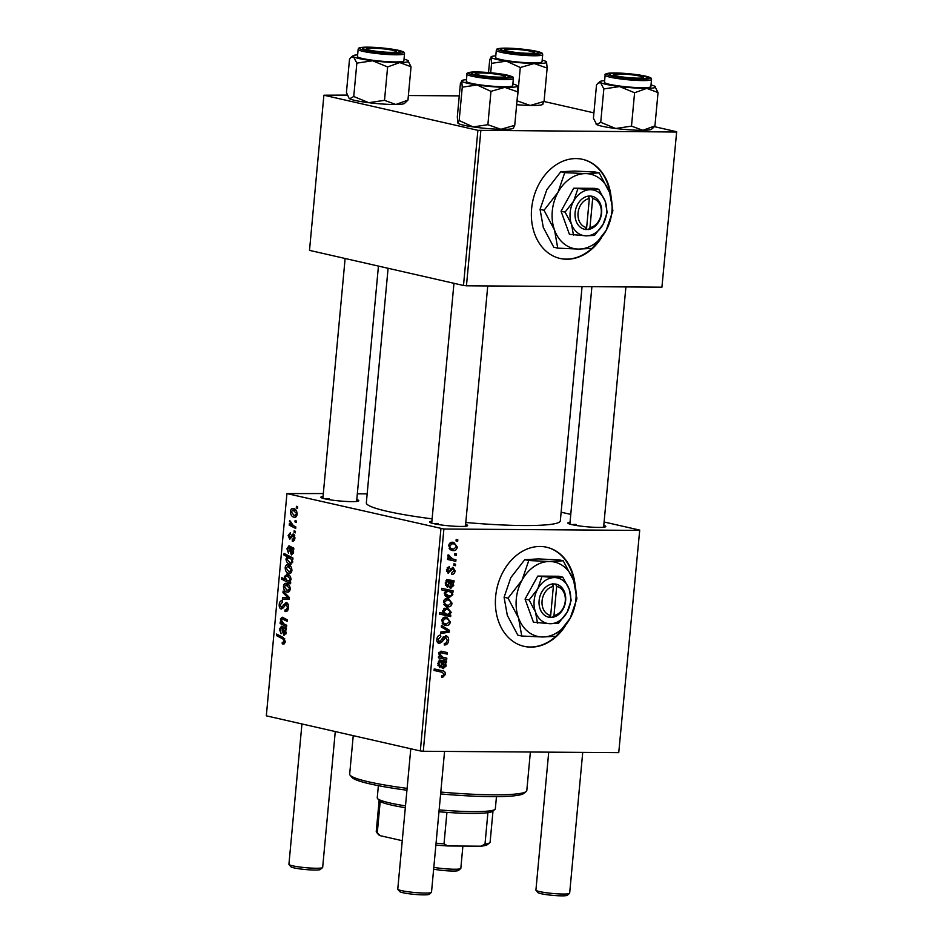 <?xml version="1.0" encoding="UTF-8"?>
<svg xmlns="http://www.w3.org/2000/svg" width="943" height="943" viewBox="0 0 943 943"><rect width="100%" height="100%" fill="white"/><g stroke="black" fill="none" stroke-linecap="round" stroke-linejoin="round"><path stroke-width="1.41" d="M611.123 197.299A50.828 39.382 102.8 0 0 582.691 159.355A50.828 39.382 102.8 0 0 531.628 208.627A50.828 39.382 102.8 0 0 560.083 258.465A50.828 39.382 102.8 0 0 601.54 237.601M610.262 194.388A50.828 39.382 102.8 0 0 582.432 159.296M575.136 585.19A50.828 39.382 102.8 0 0 546.704 547.246A50.828 39.382 102.8 0 0 540.068 546.48A50.828 39.382 102.8 0 0 496.183 592.263A50.828 39.382 102.8 0 0 524.108 646.356A50.828 39.382 102.8 0 0 530.732 647.122A50.828 39.382 102.8 0 0 565.552 625.492M523.848 646.285A50.828 39.382 102.8 0 0 530.214 647.004A50.828 39.382 102.8 0 0 555.899 636.313M574.275 582.279A50.828 39.382 102.8 0 0 546.445 547.188M603.779 525.381A19.06 2.027 -174.7 0 1 605.677 526.713A19.06 2.027 -174.7 0 1 598.569 527.42A19.06 2.027 -174.7 0 1 579.379 525.935A19.06 2.027 -174.7 0 1 567.934 523.212A19.06 2.027 -174.7 0 1 570.043 522.257M465.63 524.402A19.06 2.027 -174.7 0 1 467.516 525.734A19.06 2.027 -174.7 0 1 460.42 526.442A19.06 2.027 -174.7 0 1 441.23 524.956A19.06 2.027 -174.7 0 1 429.784 522.233A19.06 2.027 -174.7 0 1 431.882 521.279M356.796 499.59A19.06 2.027 -174.7 0 1 358.682 500.91A19.06 2.027 -174.7 0 1 351.586 501.629A19.06 2.027 -174.7 0 1 332.396 500.144A19.06 2.027 -174.7 0 1 320.95 497.409A19.06 2.027 -174.7 0 1 323.048 496.454M582.055 286.613L560.331 520.842A97.412 10.373 -174.7 0 1 523.365 525.534A97.412 10.373 -174.7 0 1 465.807 522.493M432.118 518.85A97.412 10.373 -174.7 0 1 366.332 502.855L388.092 268.284M561.132 512.19L570.774 514.395M604.098 521.986L639.719 530.107L618.749 752.644L639.719 530.107M447.654 572.896L448.538 573.096L446.428 569.89L449.316 566.437L449.328 567.957L447.477 569.961L448.491 571.576L452.97 567.214L455.08 570.833C454.797 573.167 453.736 574.37 451.886 574.464L451.721 572.931L454.031 570.763L452.923 568.747L448.066 573.049M453.17 568.77L451.108 568.334L453.17 568.77M446.475 571.14L448.491 571.576M450.035 587.961L451.037 588.184C449.245 587.89 448.467 586.534 448.727 584.094L448.668 581.513L447.689 581.289L446.251 583.21L447.677 585.686L447.383 587.206L445.214 583.069L447.725 579.721L454.019 580.723L453.866 582.303L452.805 582.444L453.724 585.485L450.53 588.137M449.705 581.772L451.178 586.664L452.711 585.002L449.705 581.772L445.886 580.876M447.725 579.721L448.373 579.78M447.536 579.733L452.888 580.888M447.312 598.463L448.562 598.593L452.074 603.249C451.603 605.665 450.365 606.868 448.385 606.856L446.947 606.703L443.458 601.999C443.988 599.559 445.273 598.381 447.312 598.463M445.473 674.41L442.644 677.392L441.595 677.251L441.583 675.718L442.585 675.86L444.129 674.304L442.137 672.276L434.086 670.461L434.228 668.917L442.562 670.791C444.436 670.992 445.402 672.194 445.473 674.41L444.141 674.104M441.595 677.157L442.644 677.392L441.595 677.251M437.175 671.145L434.086 670.449M449.316 614.895L450.813 615.26L450.683 616.604L439.32 614.046L439.462 612.502L443.434 613.421L442.632 610.899L446.31 607.987L447.666 608.141L451.237 612.349L449.316 614.895L444.094 613.704L450.813 615.26M441.43 625.362L449.422 630.278L449.245 632.14L440.676 633.543L440.817 632.01L448.055 630.985L441.289 627.012L441.43 625.362M445.65 635.83C447.795 636.124 448.785 637.668 448.62 640.462C448.208 643.539 446.758 645.047 444.283 644.977L444.283 643.456L446.027 643.079L447.277 640.344L445.615 637.362L442.22 641.712L439.521 643.421C437.564 643.209 436.656 641.829 436.833 639.295C437.198 636.631 438.46 635.217 440.581 635.028L440.817 636.56L438.177 639.354L439.591 641.888L442.137 638.706L446.287 635.9M443.304 636.796L445.933 637.397L443.281 636.82M436.963 641.334L439.591 641.888M456.188 539.42L457.815 539.785L457.673 541.317L456.047 540.987L456.188 539.42M323.319 493.554L286.943 493.59L443.894 529.011L423.277 751.265L618.749 752.644M443.894 529.011L639.366 530.402M445.579 617.135L446.829 617.276L450.341 621.932C449.87 624.349 448.632 625.551 446.652 625.539L445.214 625.374L441.725 620.671C442.255 618.231 443.54 617.052 445.579 617.135M442.573 668.398L443.575 668.622C441.784 668.328 441.006 666.96 441.265 664.532L441.206 661.951L440.228 661.727L438.79 663.648L440.216 666.123L439.921 667.644L437.752 663.507L440.263 660.159L446.558 661.161L446.404 662.729L445.344 662.882L446.263 665.923L443.069 668.575M441.206 661.951L438.424 661.314M440.263 660.159L440.911 660.218M440.075 660.171L445.426 661.326M442.998 657.271L446.829 658.143L446.687 659.687L438.424 657.813L438.566 656.269L439.957 656.587L438.684 653.405L440.947 651.165L442.361 651.413L447.347 652.615L447.206 654.159L440.829 652.721L439.697 653.888L442.998 657.271L439.945 656.576M441.124 651.177L442.126 651.424L441.984 652.91L438.99 652.297M453.076 590.848L452.935 592.393L451.791 592.121L452.864 594.727L449.174 597.52L447.819 597.367L444.259 593.265L445.886 590.872L441.572 589.835L441.713 588.291L453.076 590.848M452.522 542.225L453.783 542.366L457.296 547.023C456.813 549.439 455.587 550.641 453.595 550.629L452.157 550.464L448.668 545.761C449.198 543.321 450.483 542.142 452.522 542.225M454.88 553.529L456.506 553.895L456.365 555.415L454.738 555.085L454.88 553.529M452.664 558.975L455.964 559.777L455.811 561.321L447.548 559.458L447.689 557.914L449.398 558.315L447.736 555.828L448.137 554.79L452.664 558.975L449.245 558.197M453.925 563.82L455.552 564.185L455.41 565.706L453.783 565.376L453.925 563.82M292.247 539.561L294.11 537.758L293.285 535.518L289.737 539.184L288.145 535.553L290.479 532.536L290.456 534.092L288.959 535.813L289.725 537.628L293.344 533.974L294.935 538.017C294.664 540.327 293.803 541.365 292.354 541.141L292.247 539.561L294.605 539.632M293.132 535.494L294.723 535.506L292.672 535.707M289.725 537.628L291.635 537.604M294.157 534.481L292.071 534.469L293.344 533.974M293.45 547.895L293.579 552.657L291.411 554.944L289.678 550.382L289.678 547.753L288.723 547.341L291.917 547.364L288.9 547.353L287.733 549.062L288.558 553.317L286.92 548.743L288.971 545.773L293.002 547.848M293.756 549.451L292.919 549.415L293.756 549.415M288.263 564.739C290.503 565.152 291.729 567.049 291.929 570.432C291.505 572.802 290.515 573.804 288.947 573.45C286.613 573.073 285.352 571.14 285.163 567.662C285.635 565.281 286.672 564.303 288.263 564.739L287.639 564.657M283.018 642.56L284.267 641.24L282.735 638.847L276.44 635.606L276.582 634.061L283.1 637.409L285.328 641.582L283.041 644.128L282.216 643.798L282.24 642.242L285.151 642.607M289.525 581.784L290.703 582.409L290.574 583.752L281.674 579.191L281.816 577.646L284.916 579.261L284.338 576.562L287.297 574.24C289.442 574.605 290.703 576.362 291.092 579.521L289.525 581.784M286.542 574.157L287.297 574.24M283.112 591.061L289.301 597.426L289.136 599.288L282.358 599.241L282.499 597.709L288.216 597.909L282.959 592.699L283.112 591.061M282.405 602.271L280.271 604.711L281.332 607.528L286.224 602.424C287.91 603.084 288.664 604.828 288.475 607.634C288.087 610.687 286.92 611.972 284.963 611.477L284.998 609.921L286.377 609.838L287.426 607.292L286.165 603.968L283.407 607.799L281.25 609.072C279.706 608.518 279.022 606.974 279.211 604.416C279.552 601.775 280.566 600.55 282.252 600.726L282.405 602.247M285.753 611.571L286.413 611.488M285.293 610.003L288.004 609.85M287.957 603.98L285.328 604.18M281.332 607.528L283.749 607.162M296.432 506.285L297.705 506.933L297.564 508.466L296.279 507.841L296.432 506.285M286.943 493.59L266.327 715.831L420.319 750.946L440.935 528.705M286.531 583.411C288.77 583.835 289.996 585.733 290.196 589.104C289.772 591.473 288.782 592.487 287.214 592.133C284.88 591.756 283.619 589.823 283.43 586.346C283.902 583.953 284.939 582.986 286.531 583.411L285.906 583.34M284.48 627.814L281.438 627.79L280.271 629.5L281.085 633.755L279.458 629.181L281.509 626.211L286.436 628.309L286.295 629.889L285.458 629.853L286.118 633.095L283.949 635.382L282.205 630.82L282.216 628.191L281.262 627.779L284.456 627.802M286.295 629.889L285.458 629.853L286.295 629.853M285.375 618.773L282.098 618.749L281.179 619.74L283.713 623.747L286.719 625.292L286.578 626.836L280.106 623.512L280.248 621.967L281.332 622.521L280.389 619.068L282.216 617.193L287.238 619.763L287.096 621.307L281.922 618.726L285.34 618.749M292.967 557.997L292.825 559.541L291.917 559.069L292.719 561.91L289.76 564.103C287.627 563.761 286.366 562.04 285.977 558.94L287.297 556.783L283.914 554.979L284.055 553.435L292.967 557.997M290.515 564.197L291.187 564.114M293.485 508.501C295.725 508.925 296.939 510.823 297.151 514.194C296.727 516.564 295.725 517.577 294.169 517.224C291.835 516.847 290.574 514.913 290.373 511.436C290.845 509.043 291.882 508.077 293.485 508.501L292.849 508.43M295.124 520.395L296.397 521.043L296.255 522.563L294.97 521.951L295.124 520.395M293.261 525.546L295.843 526.925L295.701 528.469L289.23 525.145L289.371 523.601L290.703 524.308L289.784 520.512L293.261 525.546M294.169 530.685L295.442 531.333L295.3 532.866L294.016 532.241L294.169 530.685M357.326 493.802L367.169 493.861M544.04 101.49L593.925 112.865M654.359 126.645L676.673 131.737L661.927 287.179L676.673 131.737M347.295 95.09L323.897 95.208L309.504 250.367L463.496 285.481L477.889 130.323L676.32 132.02M480.847 130.629L466.455 285.788L661.927 287.179M323.897 95.208L477.889 130.323M408.378 95.526L459.265 95.88M466.455 285.788L463.496 285.481M423.277 751.265L420.319 750.946M438.035 523.483A16.939 1.803 5.3 0 0 433.662 523.636M329.201 498.658A16.939 1.803 5.3 0 0 324.828 498.823M576.197 524.461A16.939 1.803 5.3 0 0 571.812 524.614M297.611 507.853L296.279 507.841M288.511 607.304L287.426 607.292M280.307 604.416L279.211 604.416M283.548 607.551L281.709 607.54M288.982 599.288L289.112 597.921M289.265 597.921L288.216 597.909M284.727 592.711L282.959 592.699M284.291 586.346L283.43 586.346M288.982 584.955L286.389 584.943L284.256 586.593L287.25 590.589L289.819 590.672M290.208 588.915L285.87 584.872L288.923 584.896M287.25 590.589L289.371 588.904M284.821 579.214L281.674 579.191M285.753 579.273L284.916 579.261M285.293 576.574L284.338 576.562M289.807 575.796L287.167 575.772L285.116 577.246L286.837 580.263L290.585 581.029M291.092 579.462L286.637 575.702L289.749 575.725M288.31 580.959L290.244 579.45M284.48 643.821L282.216 643.798M285.352 641.252L284.267 641.24M279.647 635.629L276.44 635.606M285.305 628.203L282.216 628.191M280.307 629.181L279.458 629.181M286.142 632.435L285.328 632.423L283.018 628.639L284.091 633.849L285.977 633.885L284.503 633.861M286.413 628.663L283.018 628.639M284.091 633.849L285.328 632.423M283.324 623.535L280.106 623.512M282.051 622.533L281.332 622.521M281.368 619.08L280.389 619.068M286.024 567.662L285.163 567.662M290.715 566.283L288.122 566.26L285.988 567.922L288.982 571.906L291.552 571.988M291.941 570.232L287.603 566.189L290.656 566.213M288.982 571.906L291.104 570.232M292.86 559.069L291.917 559.069M286.825 558.94L285.977 558.94M290.633 556.806L287.297 556.783M287.108 555.003L283.914 554.979M292.212 557.619L288.699 557.596L286.813 559.034L289.701 562.523L291.411 562.323L291.941 561.215L291.281 559.258L288.263 557.537L292.106 557.561M292.035 559.27L291.281 559.258M292.719 561.215L291.941 561.215M292.66 562.334L289.972 562.594M292.766 547.765L289.678 547.753M287.768 548.743L286.92 548.743M293.603 551.997L292.79 551.985L290.479 548.201L291.552 553.411L293.438 553.458M293.874 548.225L290.479 548.201M291.552 553.411L292.79 551.985M293.438 553.435L291.965 553.423M293.32 541.117L292.224 541.117M294.959 537.758L294.11 537.758M288.994 535.553L288.145 535.553M291.234 511.436L290.373 511.436M295.925 510.045L293.344 510.033L291.198 511.684L294.204 515.68L296.774 515.762M297.163 514.006L292.813 509.963L295.878 509.986M294.204 515.68L296.314 513.994M296.302 521.962L294.97 521.951M292.613 525.168L289.23 525.145M291.47 524.308L290.703 524.308M290.668 521.503L289.442 521.491M295.348 532.253L294.016 532.241M456.047 540.94L457.673 541.317M447.288 640.156L448.62 640.462M442.88 637.362L444.566 637.751M440.664 641.358L442.22 641.712M436.857 639.048L438.177 639.354M445.084 629.287L449.422 630.278M445.485 631.28L449.245 632.14M449.304 621.696L450.341 621.932M443.823 623.488L442.845 624.101M444 624.938L446.652 625.539M444.012 617.394L444.695 618.384M442.774 620.742C443.222 623.052 444.518 624.148 446.664 624.018L449.292 621.909C448.797 619.669 447.512 618.584 445.426 618.667L442.774 620.742L441.737 620.518M442.114 623.099L446.664 624.018M442.915 618.089L446.369 618.773L443.01 618.007M445.591 614.07L445.473 615.414L450.683 616.604M445.473 615.414L439.32 614.023M439.462 612.514L443.434 613.421M444.813 608.188L445.626 609.272M450.165 612.101L451.237 612.349M440.534 612.761L442.243 613.15M440.652 612.797L447.76 614.353L450.165 612.455C449.563 610.38 448.231 609.402 446.18 609.52L443.634 611.406L445.874 613.987L447.454 614.341M442.609 611.17L443.634 611.406M443.564 608.919L447.23 609.638L443.67 608.824M437.764 669.707L440.157 671.829M441.289 660.477L441.183 661.55L446.404 662.729M441.183 661.55L440.122 661.691M441.135 661.927L445.344 662.882M445.214 665.687L446.263 665.923M437.752 663.412L438.79 663.648M437.929 665.593L440.216 666.123M445.249 665.44L442.232 662.21L443.717 667.102L445.249 665.44M441.218 661.974L442.232 662.21M441.348 666.595L443.717 667.102M441.619 656.953L441.477 658.497L446.687 659.687M441.477 658.497L438.424 657.801M442.126 651.424L447.347 652.615M438.672 653.664L439.697 653.888M451.037 603.013L452.074 603.249M445.556 604.817L444.577 605.418M445.733 606.255L448.385 606.856M445.744 598.722L446.428 599.713M444.507 602.07C444.955 604.38 446.251 605.465 448.396 605.335L451.025 603.237C450.53 600.997 449.245 599.913 447.159 599.984L444.507 602.07L443.469 601.834M443.847 604.428L448.396 605.335M444.648 599.406L448.102 600.09L444.742 599.324M446.593 590.955L451.791 592.121M451.815 594.491L452.864 594.727M446.617 595.516L445.438 596.141M446.605 596.931L449.174 597.52M447.854 589.681L447.713 591.19M444.306 592.947L449.068 595.988L451.226 595.422L451.862 594.22L450.978 592.44L449.033 591.52L443.139 590.212M444.613 595.057L449.068 595.988M445.78 590.931L447.677 591.367L445.332 593.182M449.033 591.52L447.677 591.367M448.75 580.039L448.656 581.112L453.866 582.303M448.656 581.112L447.583 581.253M448.609 581.489L452.805 582.444M452.675 585.249L453.724 585.485M445.214 582.974L446.251 583.21M445.391 585.167L447.677 585.686M448.809 586.157L451.178 586.664M450.837 568.759L452.168 569.053M447.253 567.486L449.328 567.957M446.452 569.725L447.477 569.961M446.463 571.116L448.125 571.493M454.043 570.598L455.08 570.833M456.247 546.787L457.296 547.023M450.766 548.578L449.799 549.191M450.943 550.028L453.595 550.629M450.954 542.484L451.65 543.474M449.717 545.832C450.176 548.142 451.473 549.239 453.607 549.109L456.235 546.999C455.752 544.759 454.455 543.675 452.381 543.757L449.717 545.832L448.691 545.608M449.068 548.189L453.607 549.109M449.858 543.18L453.324 543.863L449.952 543.097M454.738 555.05L456.365 555.415M449.292 558.232L455.964 559.777M450.742 558.586L450.601 560.13L455.811 561.321M450.601 560.13L447.548 559.447M447.689 557.926L449.398 558.315M447.972 555.085L449.398 555.403M447.736 555.863L449.057 556.17M453.783 565.34L455.41 565.706M559.824 258.406A50.828 39.382 102.8 0 0 591.886 248.422M440.794 792.061A88.948 9.477 5.3 0 0 493.048 794.819A88.948 9.477 5.3 0 0 526.206 791.495L523.907 793.381A86.827 9.241 -174.7 0 1 491.551 796.623A86.827 9.241 -174.7 0 1 440.629 793.935M406.94 790.234A86.827 9.241 -174.7 0 1 351.998 777.433L350.089 775.17A88.948 9.477 5.3 0 0 407.105 788.372M353.236 735.658L349.676 774.109A88.948 9.477 5.3 0 0 350.089 775.17M526.206 791.495A88.948 9.477 5.3 0 0 526.807 790.54L530.379 752.019M372.615 60.765A27.948 2.982 -174.7 0 1 360.379 58.82A27.948 2.982 -174.7 0 1 353.578 56.839L356.843 63.134L372.615 60.765L387.608 66.953L399.726 62.568L411.042 66.741L407.789 60.446A27.948 2.982 -174.7 0 1 408.378 60.894A27.948 2.982 -174.7 0 1 399.726 62.568A27.948 2.982 5.3 0 1 372.615 60.765M367.617 50.38A19.06 2.027 -174.7 0 1 362.572 48.718A19.06 2.027 -174.7 0 1 373.628 47.68A19.06 2.027 -174.7 0 1 395.306 50.132A19.06 2.027 -174.7 0 1 400.315 52.219A19.06 2.027 -174.7 0 1 387.396 52.737A19.06 2.027 -174.7 0 1 367.617 50.38M363.762 58.796A23.292 2.475 5.3 0 0 389.105 61.731A23.292 2.475 5.3 0 0 403.875 60.788L404.535 53.668A23.292 2.475 -174.7 0 1 389.765 54.6A23.292 2.475 -174.7 0 1 364.422 51.665A23.292 2.475 -174.7 0 1 358.151 49.354L357.491 56.486A23.292 2.475 5.3 0 0 363.762 58.796M353.743 96.504L349.688 98.767A27.948 2.982 -174.7 0 0 368.725 102.693A27.948 2.982 -174.7 0 0 395.836 104.496A27.948 2.982 -174.7 0 0 404.429 103.459L407.954 100.111L395.836 104.496L384.508 100.323L368.725 102.693L353.743 96.504L356.843 63.134M384.508 100.323L387.608 66.953M349.688 98.767A27.948 2.982 -174.7 0 1 349.087 98.32L346.435 92.473L349.523 59.103L351.126 57.323L353.578 56.839A27.948 2.982 -174.7 0 1 353.036 55.755A27.948 2.982 -174.7 0 1 357.645 54.847M407.954 100.111L411.042 66.741M404.028 59.15A27.948 2.982 -174.7 0 1 407.789 60.446M506.332 61.142A27.948 2.982 -174.7 0 1 495.57 59.126A27.948 2.982 -174.7 0 1 491.055 57.24L491.574 63.334L506.332 61.142L520.288 67.519L534.115 63.523L547.152 68.085L546.551 61.896A27.948 2.982 -174.7 0 1 546.622 62.002A27.948 2.982 -174.7 0 1 534.115 63.523A27.948 2.982 5.3 0 1 506.332 61.142M503.751 50.898A19.06 2.027 -174.7 0 1 500.721 49.696A19.06 2.027 -174.7 0 1 513.298 48.73A19.06 2.027 -174.7 0 1 535.483 51.57A19.06 2.027 -174.7 0 1 538.465 53.197A19.06 2.027 -174.7 0 1 523.978 53.621A19.06 2.027 -174.7 0 1 503.751 50.898M499.448 59.209A23.292 2.475 5.3 0 0 525.369 62.615A23.292 2.475 5.3 0 0 542.036 61.778L542.696 54.647A23.292 2.475 -174.7 0 1 526.029 55.484A23.292 2.475 -174.7 0 1 500.108 52.077A23.292 2.475 -174.7 0 1 496.301 50.344L495.641 57.464A23.292 2.475 5.3 0 0 499.448 59.209M542.732 103.93L544.052 101.455L530.225 105.451L517.188 100.889L520.288 67.519M490.702 72.752L491.574 63.334M488.533 72.552L489.723 59.715L491.055 57.24A27.948 2.982 -174.7 0 1 491.197 56.733A27.948 2.982 -174.7 0 1 495.794 55.837M544.052 101.455L547.152 68.085M543.05 104.06L542.59 104.437A27.948 2.982 -174.7 0 1 530.225 105.451A27.948 2.982 -174.7 0 1 516.646 104.697M542.178 60.14A27.948 2.982 -174.7 0 1 546.539 61.873L546.551 61.896M534.386 53.869A16.939 1.803 5.3 0 0 533.514 53.633M513.416 127.765L514.737 125.301L500.91 129.297L487.873 124.724L473.127 126.916A27.948 2.982 -174.7 0 1 462.365 124.9A27.948 2.982 -174.7 0 1 457.933 123.144A27.948 2.982 -174.7 0 1 457.909 123.12L457.308 116.932L460.408 83.55L461.728 81.086L462.259 87.169L477.017 84.976L490.973 91.353L504.8 87.357L517.837 91.919L517.224 85.707A27.948 2.982 -174.7 0 1 517.306 85.837A27.948 2.982 -174.7 0 1 504.8 87.357A27.948 2.982 -174.7 0 1 477.017 84.976A27.948 2.982 -174.7 0 1 461.728 81.086A27.948 2.982 -174.7 0 1 461.881 80.579A27.948 2.982 -174.7 0 1 466.479 79.672M513.735 127.894L513.275 128.272A27.948 2.982 -174.7 0 1 500.91 129.297A27.948 2.982 -174.7 0 1 473.127 126.916L459.158 120.539L457.838 123.014M506.155 75.405A19.06 2.027 -174.7 0 1 509.149 77.043A19.06 2.027 -174.7 0 1 494.662 77.456A19.06 2.027 -174.7 0 1 474.435 74.733A19.06 2.027 -174.7 0 1 471.406 73.542A19.06 2.027 -174.7 0 1 483.983 72.576A19.06 2.027 -174.7 0 1 506.155 75.405M505.071 77.703A16.939 1.803 5.3 0 0 504.199 77.467M466.985 74.179L466.325 81.31A23.292 2.475 5.3 0 0 470.133 83.043A23.292 2.475 5.3 0 0 496.053 86.45A23.292 2.475 5.3 0 0 512.709 85.613L513.369 78.481A23.292 2.475 -174.7 0 1 496.713 79.318A23.292 2.475 -174.7 0 1 470.793 75.923A23.292 2.475 -174.7 0 1 466.985 74.179C466.325 73.33 467.645 72.658 470.934 72.163C478.313 71.279 500.533 73.248 508.819 75.487C515.55 77.786 512.19 76.984 513.369 78.481M514.737 125.301L517.837 91.919M487.873 124.724L490.973 91.353M459.158 120.539L462.259 87.169M512.862 83.974A27.948 2.982 -174.7 0 1 517.224 85.707M653.334 127.694L654.937 125.914L642.82 130.299L631.492 126.126L615.72 128.496A27.948 2.982 -174.7 0 1 603.485 126.551A27.948 2.982 -174.7 0 1 596.683 124.57L596.082 124.122A27.948 2.982 -174.7 0 1 596.023 124.04M653.334 127.682L651.424 129.262A27.948 2.982 -174.7 0 1 642.82 130.299A27.948 2.982 -174.7 0 1 615.72 128.496L600.738 122.307L596.683 124.57L593.418 118.276L596.518 84.905L598.121 83.125L600.573 82.63L603.826 88.937L619.61 86.556L634.592 92.756L646.709 88.371L658.037 92.544L654.772 86.249A27.948 2.982 -174.7 0 1 655.373 86.685A27.948 2.982 -174.7 0 1 646.709 88.371A27.948 2.982 -174.7 0 1 619.61 86.556A27.948 2.982 -174.7 0 1 600.573 82.63A27.948 2.982 -174.7 0 1 600.031 81.558A27.948 2.982 -174.7 0 1 604.628 80.65M642.289 75.923A19.06 2.027 -174.7 0 1 647.299 78.021A19.06 2.027 -174.7 0 1 634.38 78.528A19.06 2.027 -174.7 0 1 614.6 76.183A19.06 2.027 -174.7 0 1 609.555 74.521A19.06 2.027 -174.7 0 1 620.612 73.483A19.06 2.027 -174.7 0 1 642.289 75.923M605.135 75.157L604.475 82.289A23.292 2.475 5.3 0 0 610.746 84.587A23.292 2.475 5.3 0 0 636.101 87.534A23.292 2.475 5.3 0 0 650.87 86.591L651.53 79.46A23.292 2.475 -174.7 0 1 636.761 80.403A23.292 2.475 -174.7 0 1 611.418 77.467A23.292 2.475 -174.7 0 1 605.135 75.157C604.475 74.308 605.795 73.637 609.095 73.141C619.539 72.658 631.362 73.589 644.588 75.923C652.415 77.868 651.2 78.163 651.53 79.46M654.937 125.914L658.037 92.544M631.492 126.126L634.592 92.756M600.738 122.307L603.826 88.937M596.683 124.57A27.948 2.982 -174.7 0 1 596.082 124.122M651.024 84.953A27.948 2.982 -174.7 0 1 654.772 86.249M372.32 48.176A14.829 1.58 5.3 0 0 366.803 48.73A14.829 1.58 5.3 0 0 374.253 50.981A14.829 1.58 5.3 0 0 390.591 52.336A14.829 1.58 5.3 0 0 396.154 51.452A14.829 1.58 5.3 0 0 387.255 49.331A14.829 1.58 5.3 0 0 372.32 48.176M322.553 867.619L320.266 869.493A14.829 1.58 -174.7 0 1 314.738 870.047A14.829 1.58 -174.7 0 1 299.815 868.892A14.829 1.58 -174.7 0 1 290.916 866.77L289.006 864.507A16.939 1.803 5.3 0 0 299.179 866.935A16.939 1.803 5.3 0 0 316.235 868.255A16.939 1.803 5.3 0 0 322.553 867.619A16.939 1.803 5.3 0 0 322.671 867.43L335.272 731.556M301.949 723.953L288.923 864.307A16.939 1.803 5.3 0 0 289.006 864.507M431.387 892.443L429.1 894.318A14.829 1.58 -174.7 0 1 423.572 894.872A14.829 1.58 -174.7 0 1 408.649 893.716A14.829 1.58 -174.7 0 1 399.749 891.595L397.84 889.332A16.939 1.803 5.3 0 0 408.013 891.748A16.939 1.803 5.3 0 0 425.069 893.068A16.939 1.803 5.3 0 0 431.387 892.443A16.939 1.803 5.3 0 0 431.505 892.255L444.566 751.406M410.783 748.777L397.769 889.119A16.939 1.803 5.3 0 0 397.84 889.332M481.166 72.988A14.829 1.58 5.3 0 0 475.637 73.542A14.829 1.58 5.3 0 0 483.087 75.794A14.829 1.58 5.3 0 0 499.436 77.149A14.829 1.58 5.3 0 0 504.988 76.265A14.829 1.58 5.3 0 0 496.089 74.143A14.829 1.58 5.3 0 0 481.166 72.988M433.815 867.371A16.939 1.803 5.3 0 0 454.396 869.234A16.939 1.803 5.3 0 0 460.703 868.597L458.416 870.483A14.829 1.58 -174.7 0 1 452.888 871.037A14.829 1.58 -174.7 0 1 433.639 869.175M460.703 868.597A16.939 1.803 5.3 0 0 460.821 868.42L462.895 846.06M528.752 53.315A14.829 1.58 5.3 0 0 534.304 52.431A14.829 1.58 5.3 0 0 525.404 50.309A14.829 1.58 5.3 0 0 510.481 49.154A14.829 1.58 5.3 0 0 504.953 49.708A14.829 1.58 5.3 0 0 512.403 51.959A14.829 1.58 5.3 0 0 528.752 53.315M637.586 78.139A14.829 1.58 5.3 0 0 643.138 77.243A14.829 1.58 5.3 0 0 634.238 75.122A14.829 1.58 5.3 0 0 619.315 73.967A14.829 1.58 5.3 0 0 613.787 74.521A14.829 1.58 5.3 0 0 621.237 76.772A14.829 1.58 5.3 0 0 637.586 78.139M569.537 893.422L567.25 895.296A14.829 1.58 -174.7 0 1 561.722 895.85A14.829 1.58 -174.7 0 1 546.799 894.695A14.829 1.58 -174.7 0 1 537.899 892.573L536.001 890.31A16.939 1.803 5.3 0 0 546.174 892.726A16.939 1.803 5.3 0 0 563.23 894.047A16.939 1.803 5.3 0 0 569.537 893.422A16.939 1.803 5.3 0 0 569.655 893.233L582.727 752.396M548.72 752.149L535.919 890.109A16.939 1.803 5.3 0 0 536.001 890.31M378.379 785.672L377.247 797.813A59.291 6.318 5.3 0 0 377.53 798.521A59.291 6.318 5.3 0 0 389.907 802.965A59.291 6.318 5.3 0 0 405.49 805.876M439.143 809.884A59.291 6.318 5.3 0 0 494.934 809.412A59.291 6.318 5.3 0 0 495.334 808.764L496.466 796.623M405.313 807.703A57.181 6.094 -174.7 0 1 391.369 805.063A57.181 6.094 -174.7 0 1 380.206 801.42A57.181 6.094 -174.7 0 1 379.428 800.784L377.53 798.521M494.934 809.412L492.647 811.286A57.181 6.094 -174.7 0 1 487.908 812.677A57.181 6.094 -174.7 0 1 446.935 812.383A57.181 6.094 -174.7 0 1 438.966 811.758M480.871 846.189L484.997 844.126A57.181 6.094 5.3 0 0 489.735 842.736L487.437 844.61A55.059 5.858 -174.7 0 1 480.871 846.189L447.736 845.954A55.059 5.858 -174.7 0 1 435.878 845.081M487.908 812.677L484.997 844.126M446.935 812.383L444.012 843.832L447.736 845.954M380.206 801.42L377.283 832.869L380.182 835.675A55.059 5.858 -174.7 0 1 378.414 834.496L376.516 832.233A57.181 6.094 5.3 0 0 377.283 832.869M402.26 840.708L380.182 835.675M436.055 843.207A57.181 6.094 5.3 0 0 444.012 843.832M379.133 800.43L376.245 831.549A57.181 6.094 5.3 0 0 376.516 832.233M489.735 842.736A57.181 6.094 5.3 0 0 490.112 842.123L493 810.992M553.364 586.428L550.677 615.473L549.156 617.429L552.48 617.323A16.939 13.131 102.8 0 0 565.623 600.762A16.939 13.131 102.8 0 0 555.568 584.035L552.268 583.882L553.364 586.428A14.829 11.493 102.8 0 0 542.084 600.88A14.829 11.493 102.8 0 0 550.677 615.473M552.256 584.012A16.939 13.131 102.8 0 0 539.113 600.573A16.939 13.131 102.8 0 0 549.168 617.3M558.527 623.299L567.085 612.313L571.187 600.314L569.218 589.245L562.806 577.175L558.763 576.244L537.722 576.102L525.062 599.088L533.443 622.227L550.229 623.724L558.527 623.299M562.806 577.175L554.508 577.599L537.722 576.102M541.765 577.022L537.663 589.021L529.106 600.007L525.062 599.088M529.106 600.007L535.518 612.09L537.486 623.146M528.764 560.543L522.033 580.181L508.041 598.168L518.532 617.924A38.121 29.539 102.8 0 0 542.602 636.973A38.121 29.539 102.8 0 0 570.173 618.29A38.121 29.539 102.8 0 0 573.674 580.546A38.121 29.539 102.8 0 0 549.604 561.498A38.121 29.539 102.8 0 0 522.033 580.181A38.121 29.539 102.8 0 0 518.532 617.924L521.762 636.03L517.801 635.122L507.31 615.366L504.092 597.261L510.811 577.623L524.803 559.647L538.382 558.94L559.234 559.883L563.183 560.79L549.604 561.498L528.764 560.543L524.803 559.647M521.762 636.03L542.602 636.973L556.181 636.266L570.173 618.29L576.904 598.652L573.674 580.546L563.183 560.79M508.041 598.168L504.092 597.261M535.518 612.09A23.292 18.047 102.8 0 0 550.229 623.724A23.292 18.047 102.8 0 0 567.085 612.313A23.292 18.047 102.8 0 0 569.218 589.245A23.292 18.047 102.8 0 0 554.508 577.599A23.292 18.047 102.8 0 0 537.663 589.021A23.292 18.047 102.8 0 0 535.518 612.09M552.48 617.323L553.989 615.496L556.676 586.452L555.568 584.035M553.989 615.496A14.829 11.493 102.8 0 0 565.27 601.045A14.829 11.493 102.8 0 0 556.676 586.452M549.533 616.852L552.468 617.453M552.798 585.19L552.916 583.882M589.351 198.537L586.652 227.593L585.143 229.538L588.467 229.432A16.939 13.131 102.8 0 0 601.61 212.87A16.939 13.131 102.8 0 0 591.556 196.144L588.255 195.991L589.351 198.537A14.829 11.493 102.8 0 0 578.059 212.988A14.829 11.493 102.8 0 0 586.652 227.593M588.243 196.12A16.939 13.131 102.8 0 0 575.1 212.682A16.939 13.131 102.8 0 0 585.155 229.408M594.514 235.408L603.06 224.422L607.174 212.423L605.206 201.354L598.793 189.284L594.75 188.352L573.709 188.211L561.05 211.197L569.431 234.335L586.216 235.844L594.514 235.408M598.793 189.284L590.495 189.708L573.709 188.211M577.753 189.13L573.639 201.13L565.093 212.116L561.05 211.197M565.093 212.116L571.505 224.198L573.474 235.255M564.739 172.652L558.02 192.289L544.028 210.277L554.519 230.033A38.121 29.539 102.8 0 0 578.589 249.082A38.121 29.539 102.8 0 0 606.16 230.398A38.121 29.539 102.8 0 0 609.661 192.655A38.121 29.539 102.8 0 0 585.591 173.606A38.121 29.539 102.8 0 0 558.02 192.289A38.121 29.539 102.8 0 0 554.519 230.033L557.737 248.139L553.789 247.231L543.298 227.475L540.068 209.37L546.799 189.732L560.79 171.756L574.37 171.048L595.222 172.003L599.17 172.899L585.591 173.606L564.739 172.652L560.79 171.756M557.737 248.139L578.589 249.082L592.169 248.386L606.16 230.398L612.891 210.761L609.661 192.655L599.17 172.899M544.028 210.277L540.068 209.37M571.505 224.198A23.292 18.047 102.8 0 0 586.216 235.844A23.292 18.047 102.8 0 0 603.06 224.422A23.292 18.047 102.8 0 0 605.206 201.354A23.292 18.047 102.8 0 0 590.495 189.708A23.292 18.047 102.8 0 0 573.639 201.13A23.292 18.047 102.8 0 0 571.505 224.198M588.467 229.432L589.964 227.617L592.664 198.56L591.556 196.144M589.964 227.617A14.829 11.493 102.8 0 0 601.257 213.153A14.829 11.493 102.8 0 0 592.664 198.56M585.52 228.96L588.456 229.562M588.786 197.299L588.904 195.991M284.916 604.746L283.395 604.734M288.381 596.471L286.696 596.459M284.798 638.859L282.735 638.847M283.077 630.832L282.205 630.82M286.094 619.15L282.994 619.138M290.538 550.394L289.678 550.382M292.165 536.484L290.986 536.473M441.713 639.531L443.234 639.884M441.3 663.872L442.361 664.12M448.762 583.434L449.823 583.682M450.023 570.244L451.226 570.515M365.46 50.403A22.019 2.346 5.3 0 0 396.461 53.35A22.019 2.346 5.3 0 0 397.463 50.109A22.019 2.346 5.3 0 0 366.462 47.162A22.019 2.346 5.3 0 0 365.46 50.403M501.287 50.851A22.019 2.346 5.3 0 0 531.652 54.305A22.019 2.346 5.3 0 0 537.946 51.617A22.019 2.346 5.3 0 0 507.57 48.164A22.019 2.346 5.3 0 0 501.287 50.851M508.631 75.464A22.019 2.346 5.3 0 0 478.254 71.998A22.019 2.346 5.3 0 0 471.96 74.686A22.019 2.346 5.3 0 0 502.336 78.139A22.019 2.346 5.3 0 0 508.631 75.464M644.446 75.912A22.019 2.346 5.3 0 0 613.445 72.965A22.019 2.346 5.3 0 0 612.455 76.194A22.019 2.346 5.3 0 0 643.456 79.141A22.019 2.346 5.3 0 0 644.446 75.912M285.635 610.05L287.91 610.062M285.941 603.933L287.933 603.956M281.533 607.551L283.537 607.575M290.42 562.653L292.566 562.665M289.961 537.651L291.611 537.663M446.723 614.247L441.501 613.056M440.652 661.786L438.448 661.279M444.401 661.184L439.179 659.994M448.114 581.348L445.909 580.841M451.862 580.747L446.64 579.556M404.535 53.668C404.205 52.36 405.419 52.065 397.592 50.12L368.206 47.15C356.796 47.362 359.012 48.164 358.151 49.354M353.036 55.755L351.126 57.323M542.696 54.647C541.506 53.15 544.865 53.951 538.147 51.653C529.106 49.637 518.52 48.47 506.367 48.128C494.085 48.423 497.586 49.154 496.301 50.344M600.031 81.558L598.121 83.125M366.803 48.73L365.401 49.873M345.126 258.488L322.883 498.305M378.449 266.091L356.619 501.44M396.154 51.452L397.309 52.832M475.637 73.542L474.246 74.686M431.717 523.129L453.96 283.313M465.453 526.253L487.743 285.941M504.988 76.265L506.143 77.644M534.304 52.431L535.471 53.81M504.953 49.708L503.562 50.851M643.138 77.243L644.305 78.623M625.904 286.92L603.614 527.243M591.898 286.684L569.867 524.108M613.787 74.521L612.396 75.664"/></g></svg>
